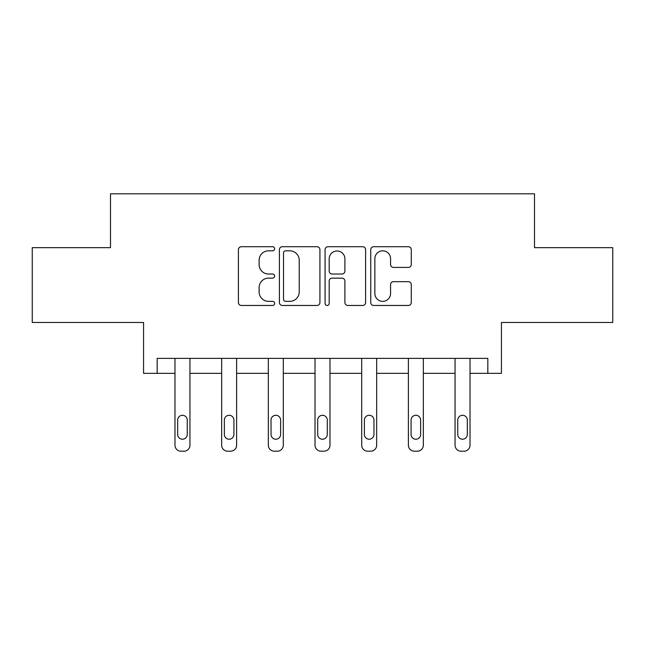 <?xml version="1.0" encoding="UTF-8"?>
<svg xmlns="http://www.w3.org/2000/svg" width="645" height="645" viewBox="0 0 645 645"><rect width="100%" height="100%" fill="white"/><g stroke="black" fill="none" stroke-linecap="round" stroke-linejoin="round"><path stroke-width="0.97" d="M274.625 248.776A2.056 2.056 0 0 0 272.569 246.721L241.359 246.721A2.935 2.935 0 0 0 238.424 249.655L238.424 302.521A2.935 2.935 0 0 0 241.359 305.464L272.569 305.464A2.056 2.056 0 0 0 274.625 303.408A2.056 2.056 0 0 0 272.569 301.352L268.53 301.352A9.401 9.401 0 0 1 259.129 291.951L259.129 287.541A9.401 9.401 0 0 1 268.53 278.148L272.569 278.148A2.056 2.056 0 0 0 274.625 276.092A2.056 2.056 0 0 0 272.569 274.036L268.53 274.036A9.401 9.401 0 0 1 259.129 264.635L259.129 260.233A9.401 9.401 0 0 1 268.53 250.832L272.569 250.832A2.056 2.056 0 0 0 274.625 248.776M32.25 247.664L32.25 322.468L143.561 322.468L143.561 373.342L174.98 373.342L174.98 445.211A5.982 5.982 0 0 0 180.963 451.194L183.954 451.194A5.982 5.982 0 0 0 189.944 445.211L189.944 373.342L221.662 373.342L221.662 445.211A5.982 5.982 0 0 0 227.645 451.194L230.636 451.194A5.982 5.982 0 0 0 236.618 445.211L236.618 373.342L268.336 373.342L268.336 445.211A5.982 5.982 0 0 0 274.327 451.194L277.318 451.194A5.982 5.982 0 0 0 283.3 445.211L283.3 373.342L315.018 373.342L315.018 445.211A5.982 5.982 0 0 0 321 451.194L324 451.194A5.982 5.982 0 0 0 329.982 445.211L329.982 373.342L361.7 373.342L361.7 445.211A5.982 5.982 0 0 0 367.682 451.194L370.673 451.194A5.982 5.982 0 0 0 376.664 445.211L376.664 373.342L408.382 373.342L408.382 445.211A5.982 5.982 0 0 0 414.364 451.194L417.355 451.194A5.982 5.982 0 0 0 423.338 445.211L423.338 373.342L455.056 373.342L455.056 445.211A5.982 5.982 0 0 0 461.046 451.194L464.037 451.194A5.982 5.982 0 0 0 470.02 445.211L470.02 373.342L501.439 373.342L501.439 322.468L612.75 322.468L612.75 247.664L534.503 247.664L534.503 193.806L110.497 193.806L110.497 247.664L32.25 247.664M408.333 267.425A2.935 2.935 0 0 0 411.276 264.49L411.276 249.655A2.935 2.935 0 0 0 408.333 246.721L373.681 246.721A2.935 2.935 0 0 0 370.746 249.655L370.746 302.521A2.935 2.935 0 0 0 373.681 305.464L408.333 305.464A2.935 2.935 0 0 0 411.276 302.521L411.276 284.606A2.935 2.935 0 0 0 408.333 281.672L393.506 281.672A2.935 2.935 0 0 0 390.564 284.606L390.564 293.491A7.853 7.853 0 0 1 382.711 301.352A7.853 7.853 0 0 1 374.858 293.491L374.858 258.685A7.853 7.853 0 0 1 382.711 250.832A7.853 7.853 0 0 1 390.564 258.685L390.564 264.49A2.935 2.935 0 0 0 393.506 267.425L408.333 267.425M487.822 373.342L487.822 358.378L157.178 358.378L157.178 373.342M319.928 249.655A2.935 2.935 0 0 0 316.993 246.721L282.333 246.721A2.935 2.935 0 0 0 279.398 249.655L279.398 302.521A2.935 2.935 0 0 0 282.333 305.464L316.993 305.464A2.935 2.935 0 0 0 319.928 302.521L319.928 249.655M328.007 246.721L362.667 246.721A2.935 2.935 0 0 1 365.602 249.655L365.602 302.521A2.935 2.935 0 0 1 362.667 305.464L347.832 305.464A2.935 2.935 0 0 1 344.898 302.521L344.898 281.083A2.935 2.935 0 0 0 341.955 278.148L332.119 278.148A2.935 2.935 0 0 0 329.184 281.083L329.184 303.408A2.056 2.056 0 0 1 327.128 305.464A2.056 2.056 0 0 1 325.072 303.408L325.072 249.655A2.935 2.935 0 0 1 328.007 246.721M285.566 250.832A2.056 2.056 0 0 0 283.51 252.888L283.51 299.296A2.056 2.056 0 0 0 285.566 301.352L289.823 301.352A9.401 9.401 0 0 0 299.224 291.951L299.224 260.233A9.401 9.401 0 0 0 289.823 250.832L285.566 250.832M344.898 258.83A7.853 7.853 0 0 0 337.037 250.978A7.853 7.853 0 0 0 329.184 258.83L329.184 271.094A2.935 2.935 0 0 0 332.119 274.036L341.955 274.036A2.935 2.935 0 0 0 344.898 271.094L344.898 258.83M189.944 358.378L189.944 445.211M174.98 358.378L174.98 445.211M187.252 434.44A4.789 4.789 0 0 1 182.462 439.229A4.789 4.789 0 0 1 177.673 434.44L177.673 420.08A4.789 4.789 0 0 1 182.462 415.291A4.789 4.789 0 0 1 187.252 420.08L187.252 434.44M180.963 451.194L183.954 451.194M236.618 358.378L236.618 445.211M221.662 358.378L221.662 445.211M233.925 434.44A4.789 4.789 0 0 1 229.144 439.229A4.789 4.789 0 0 1 224.355 434.44L224.355 420.08A4.789 4.789 0 0 1 229.144 415.291A4.789 4.789 0 0 1 233.925 420.08L233.925 434.44M227.645 451.194L230.636 451.194M283.3 358.378L283.3 445.211M268.336 358.378L268.336 445.211M280.607 434.44A4.789 4.789 0 0 1 275.818 439.229A4.789 4.789 0 0 1 271.029 434.44L271.029 420.08A4.789 4.789 0 0 1 275.818 415.291A4.789 4.789 0 0 1 280.607 420.08L280.607 434.44M274.327 451.194L277.318 451.194M329.982 358.378L329.982 445.211M315.018 358.378L315.018 445.211M327.289 434.44A4.789 4.789 0 0 1 322.5 439.229A4.789 4.789 0 0 1 317.711 434.44L317.711 420.08A4.789 4.789 0 0 1 322.5 415.291A4.789 4.789 0 0 1 327.289 420.08L327.289 434.44M321 451.194L324 451.194M376.664 358.378L376.664 445.211M361.7 358.378L361.7 445.211M373.971 434.44A4.789 4.789 0 0 1 369.182 439.229A4.789 4.789 0 0 1 364.393 434.44L364.393 420.08A4.789 4.789 0 0 1 369.182 415.291A4.789 4.789 0 0 1 373.971 420.08L373.971 434.44M367.682 451.194L370.673 451.194M423.338 358.378L423.338 445.211M408.382 358.378L408.382 445.211M420.645 434.44A4.789 4.789 0 0 1 415.856 439.229A4.789 4.789 0 0 1 411.075 434.44L411.075 420.08A4.789 4.789 0 0 1 415.856 415.291A4.789 4.789 0 0 1 420.645 420.08L420.645 434.44M414.364 451.194L417.355 451.194M470.02 358.378L470.02 445.211M455.056 358.378L455.056 445.211M467.327 434.44A4.789 4.789 0 0 1 462.538 439.229A4.789 4.789 0 0 1 457.748 434.44L457.748 420.08A4.789 4.789 0 0 1 462.538 415.291A4.789 4.789 0 0 1 467.327 420.08L467.327 434.44M461.046 451.194L464.037 451.194"/></g></svg>

